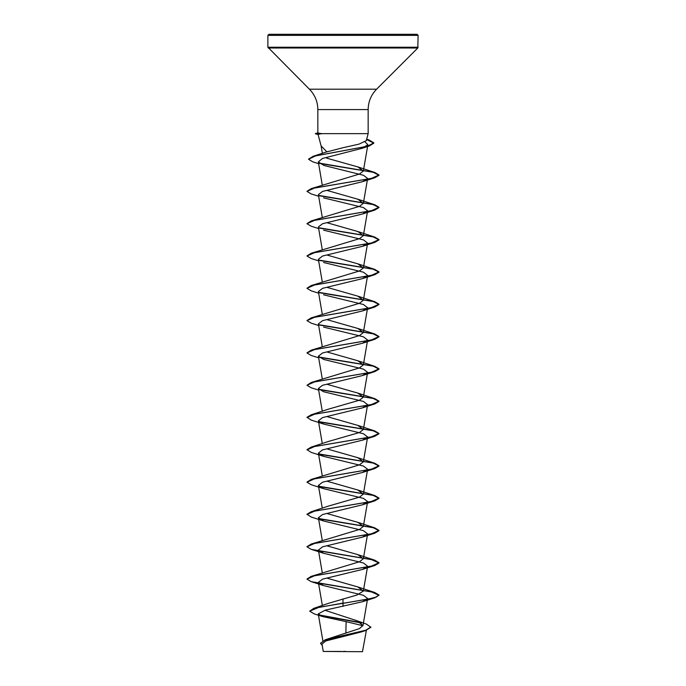 <?xml version="1.0" encoding="UTF-8"?>
<svg xmlns="http://www.w3.org/2000/svg" width="686" height="686" viewBox="0 0 686 686"><rect width="100%" height="100%" fill="white"/><g stroke="black" fill="none" stroke-linecap="round" stroke-linejoin="round"><path stroke-width="1.03" d="M370.886 627.013L365.792 630.202L325.301 639.764L359.318 628.668L362.988 625.486L356.892 620.736L366.435 624.114L370.886 627.287L365.492 630.571L361.453 631.892L325.799 640.964L322.008 644.128L323.26 651.451L362.482 651.7L366.41 630.263M341.534 651.468C316.966 651.46 318.493 651.443 343 651.426L345.478 651.391M343 34.3L417.037 34.3L418.117 35.38L267.883 35.38L268.963 34.3L343 34.3M343 147.739L359.052 144.12L366.281 140.656L368.159 133.65L321.348 133.65L318.055 134.439L321.125 145.912L326.87 151.88L343 147.739M323.569 327.102L363.434 336.809L367.61 340.042L362.431 343.257L322.574 352.964L318.381 356.197L323.569 359.413L363.426 369.119L367.619 372.352L362.431 375.568L322.574 385.275L318.381 388.508L323.56 391.723L363.426 401.43L367.619 404.663L362.431 407.878L322.574 417.585L318.381 420.818L323.569 424.034L363.434 433.741L367.619 436.973L362.422 440.189L322.574 449.896L318.381 453.129L323.569 456.344L363.426 466.051L367.619 469.284L362.431 472.5L322.574 482.198L318.381 485.439L323.569 488.655L363.426 498.362L367.619 501.595L362.431 504.81L322.574 514.517L318.381 517.75L323.569 520.966L363.426 530.672L367.619 533.905L362.431 537.121L322.574 546.828L318.381 550.061L323.569 553.276L363.426 562.983L367.619 566.216L362.431 569.431L322.574 579.138L318.381 582.371L323.569 585.587L363.426 595.294L367.619 598.526L362.431 601.742L325.198 610.163L318.244 613.893L322.703 616.585L346.121 621.627L345.873 633.204M356.892 620.736L324.881 610.248M343 598.912L343 603.097L313.785 608.353L328.86 603.208L357.097 594.976L363.357 591.058L357.826 586.942L327.368 578.255M307.002 579.001L311.221 576.351L359.464 561.757L363.34 558.747L357.818 554.631L327.368 545.945M306.994 546.691L311.212 544.041L359.473 529.446L363.348 526.436L357.835 522.329L327.368 513.634M323.569 520.966L311.221 517.03L306.985 514.243L311.212 511.73L328.174 506.165L359.473 497.136L363.357 494.126L357.826 490.01L327.376 481.323M307.002 482.069L311.221 479.42L359.464 464.825L363.348 461.815L357.818 457.699L327.368 449.013M323.569 456.344L311.212 452.408L306.985 449.63L311.221 447.109L328.165 441.552L359.464 432.514L363.348 429.505L357.826 425.389L327.368 416.702M323.569 424.034L311.212 420.098L306.985 417.311L311.212 414.798L328.174 409.233L359.473 400.204L363.34 397.194L357.826 393.078L327.376 384.392M318.656 390.111L311.221 387.787L306.985 385.275L311.212 382.488L359.481 367.885L363.357 364.883L357.826 360.767L327.368 352.081M307.002 352.827L311.221 350.177L359.464 335.583L363.348 332.573L357.818 328.457L327.368 319.77M307.002 320.516L311.221 317.867L359.464 303.272L363.348 300.262L357.826 296.146L327.368 287.46M306.994 288.206L311.212 285.556L359.464 270.961L363.348 267.952L357.826 263.836L327.376 255.149M307.002 255.895L311.212 253.245L359.473 238.651L363.348 235.641L357.826 231.525L327.368 222.839M307.002 223.585L311.221 220.935L359.481 206.332L363.357 203.33L357.826 199.214L327.368 190.528M306.994 191.274L311.221 188.624L359.464 174.03L363.34 171.02L357.818 166.904L326.682 158.14M365.072 141.899L367.868 144.729L362.225 148.287L322.42 158.492L318.313 161.905L323.964 165.472L363.511 175.29L367.619 178.489L362.431 181.704L322.574 191.411L318.381 194.644L322.291 217.428M323.569 197.86L363.426 207.566L367.619 210.799L362.431 214.015L322.574 223.722L318.381 226.955L322.291 249.738M323.569 230.17L363.426 239.868L367.619 243.11L362.44 246.325L322.574 256.032L318.381 259.265L322.291 282.049M323.569 262.481L363.426 272.188L367.619 275.42L362.431 278.636L322.574 288.343L318.39 291.576L322.291 314.36M323.569 294.791L363.426 304.498L367.619 307.731L362.422 310.947L322.574 320.654L318.381 323.886L322.291 346.67M346.121 621.627L362.92 625.752M313.785 608.353L309.669 611.175L314.445 613.987L322.703 616.585M318.99 614.896L360.87 622.614M325.301 639.764L320.559 643.228M343 606.415L343 603.371L374.779 597.806L379.015 595.019L376.271 597.043L368.468 599.058L319.11 607.273L309.669 611.175M319.616 615.308L361.479 623.025M365.492 630.571L324.941 640.167L320.551 643.357L322.214 645.363M321.348 133.65L317.841 132.921L317.841 109.571L368.159 109.571C368.271 101.665 371.083 94.874 376.597 89.197L417.8 47.994L418.117 35.38M335.891 34.3L332.204 34.3M350.109 34.3L353.796 34.3M379.015 595.019L374.779 592.507L318.801 583.151M311.221 576.351L371.383 566.122L379.015 562.717L374.779 560.196L318.801 550.849M311.212 544.041L371.392 533.811L379.015 530.398L374.788 527.886L318.801 518.539M311.212 511.73L371.383 501.5L379.015 498.087L374.788 495.575L318.81 486.228M311.221 479.42L371.383 469.19L379.015 465.777L374.779 463.264L318.801 453.918M311.221 447.109L371.383 436.879L379.015 433.466L374.779 430.954L318.81 421.607M311.212 414.798L371.392 404.569L379.015 401.156L374.788 398.643L318.801 389.288M311.212 382.488L371.383 372.258L379.015 368.845L374.779 366.333L318.81 356.986M311.221 350.177L371.383 339.947L379.015 336.534L374.779 334.022L318.801 324.675M311.221 317.867L371.383 307.637L379.015 304.224L374.788 301.711L318.81 292.365M311.212 285.556L371.392 275.326L379.015 271.913L374.788 269.401L318.81 260.054M311.212 253.245L371.383 243.016L379.015 239.603L374.779 237.09L318.801 227.743M311.221 220.935L371.383 210.705L379.015 207.292L374.779 204.78L318.801 195.424M311.221 188.624L371.383 178.394L379.015 174.981L374.788 172.469L319.101 163.096M308.546 159.135L313.09 156.314L367.37 146.229L373.844 142.868L368.939 139.91L366.658 139.258M379.015 595.294L371.383 591.881L311.212 581.651L306.985 579.138L314.608 575.726L374.788 565.496L379.015 562.983L371.392 559.57L311.212 549.34L306.985 546.828L314.617 543.415L374.788 533.185L379.015 530.672L373.244 527.723L319.161 518.873M306.985 514.509L314.617 511.104L374.779 500.874L379.015 498.362L373.253 495.412L319.17 486.563M323.569 488.655L311.221 484.719L306.985 482.207L314.617 478.794L374.788 468.564L379.015 466.051L373.253 463.101L319.161 454.252M306.985 449.896L314.608 446.483L374.788 436.253L379.015 433.741L373.253 430.791L319.161 421.941M306.985 417.585L314.617 414.173L374.779 403.943L379.015 401.43L373.244 398.48L319.161 389.631M306.985 385.275L314.617 381.862L374.779 371.632L379.015 369.119L373.253 366.17L319.161 357.32M318.656 357.8L311.221 355.477L306.985 352.964L314.617 349.551L374.788 339.321L379.015 336.809L373.253 333.859L319.161 325.01M318.656 325.49L311.212 323.166L306.985 320.654L314.608 317.241L374.788 307.011L379.015 304.498L373.253 301.548L319.161 292.699M318.656 293.179L311.212 290.855L306.985 288.343L314.617 284.93L374.779 274.7L379.015 272.179L373.244 269.238L319.161 260.388M318.656 260.869L311.221 258.545L306.985 256.032L314.617 252.62L374.779 242.39L379.015 239.877L373.253 236.927L319.161 228.078M318.656 228.558L311.221 226.234L306.985 223.722L314.617 220.309L374.788 210.079L379.015 207.566L373.253 204.617L319.161 195.767M318.656 196.247L311.212 193.924L306.985 191.411L314.608 187.998L374.788 177.768L379.015 175.256L373.253 172.306L319.565 163.457M318.613 163.68L312.687 161.802L308.537 159.272L315.491 155.928L369.445 145.895L373.844 143.134L366.59 139.507M321.348 133.521L315.414 133.787L321.477 133.787M317.841 109.571C317.729 101.665 314.917 94.874 309.403 89.197L267.883 47.231L418.117 47.231M268.2 47.994L417.8 47.994M309.403 89.197L376.597 89.197M368.159 133.65L368.159 109.571M322.866 640.775L318.244 613.893M362.988 625.486L367.619 598.526M322.36 605.558L318.381 582.371M363.357 591.058L367.619 566.216M322.291 572.844L318.381 550.061M363.357 558.747L367.619 533.905M322.291 540.534L318.381 517.75M363.357 526.436L367.619 501.595M322.291 508.223L318.381 485.439M363.357 494.126L367.619 469.284M322.291 475.913L318.381 453.129M363.357 461.815L367.619 436.973M322.291 443.602L318.381 420.818M363.357 429.505L367.619 404.663M322.291 411.291L318.381 388.508M363.357 397.194L367.619 372.352M322.291 378.981L318.381 356.197M363.357 364.883L367.619 340.042M363.357 332.573L367.619 307.731M363.357 300.262L367.619 275.42M363.357 267.952L367.619 243.11M363.357 235.641L367.619 210.799M363.357 203.33L367.619 178.489M322.291 185.117L318.313 161.905M363.357 171.02L367.868 144.729M322.394 153.39L321.074 145.724M267.883 47.231L267.883 35.38M366.676 139.189L368.939 139.91M327.762 151.546L313.09 156.314M357.826 586.942L374.779 592.507M357.818 554.631L374.779 560.196M357.826 522.32L374.788 527.886M357.826 490.01L374.788 495.575M357.818 457.699L374.779 463.264M357.826 425.389L374.779 430.954M357.826 393.078L374.788 398.643M357.826 360.767L374.779 366.333M357.818 328.457L374.779 334.022M357.826 296.146L374.788 301.711M357.826 263.836L374.788 269.401M357.826 231.525L374.779 237.09M357.826 199.214L374.779 204.78M357.818 166.904L374.788 172.469M362.225 148.287L369.445 145.895M362.431 181.704L374.788 177.768M362.431 214.015L374.788 210.079M362.44 246.325L374.779 242.39M362.431 278.636L374.779 274.7M362.422 310.947L374.788 307.011M362.431 343.257L374.788 339.321M362.431 375.568L374.779 371.632M362.431 407.878L374.779 403.943M362.431 440.189L374.788 436.253M362.431 472.5L374.788 468.564M362.431 504.81L374.779 500.874M362.431 537.121L374.788 533.185M323.569 553.276L311.212 549.34M362.431 569.431L374.788 565.496M323.569 585.587L311.212 581.651M362.431 601.742L374.779 597.806M317.841 132.87L315.414 133.521M318.072 134.499L315.414 133.787"/></g></svg>
